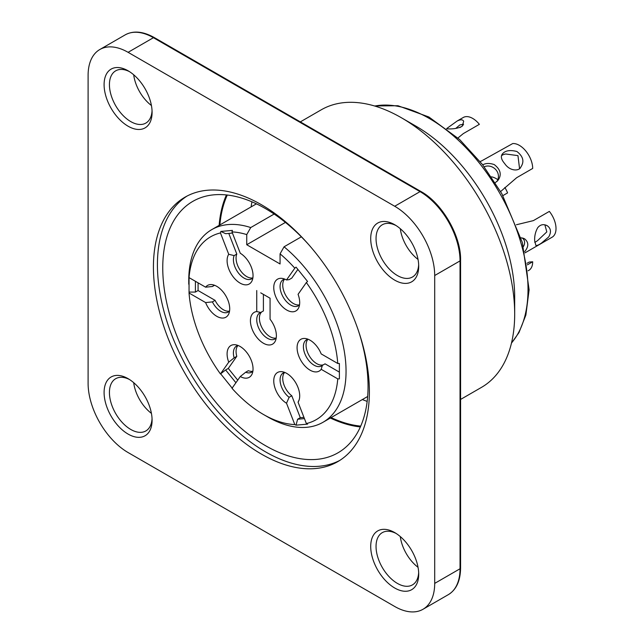 <?xml version="1.0" encoding="UTF-8"?>
<svg xmlns="http://www.w3.org/2000/svg" width="644" height="644" viewBox="0 0 644 644"><rect width="100%" height="100%" fill="white"/><g stroke="black" fill="none" stroke-linecap="round" stroke-linejoin="round"><path stroke-width="0.97" d="M400.302 536.581A30.163 17.412 -120 0 0 418.045 567.316M418.664 572.548A30.163 17.412 60 0 1 412.458 584.881A30.163 17.412 60 0 1 389.781 577.394A30.163 17.412 60 0 1 376.08 547.883A30.163 17.412 60 0 1 382.295 532.636A30.163 17.412 60 0 1 396.084 533.433M370.751 548.06A33.939 19.594 60 0 1 394.708 532.588A33.939 19.594 60 0 1 418.705 574.15A33.939 19.594 60 0 1 395.4 588.391A33.939 19.594 60 0 1 370.751 548.06M133.686 382.657A30.163 17.412 -120 0 0 151.429 413.384M152.048 418.616A30.163 17.412 60 0 1 145.842 430.949A30.163 17.412 60 0 1 123.165 423.462A30.163 17.412 60 0 1 109.464 393.951A30.163 17.412 60 0 1 115.678 378.704A30.163 17.412 60 0 1 129.468 379.501M104.135 394.128A33.939 19.594 60 0 1 128.092 378.664A33.939 19.594 60 0 1 152.089 420.226A33.939 19.594 60 0 1 128.784 434.467A33.939 19.594 60 0 1 104.135 394.128M400.302 228.717A30.163 17.412 -120 0 0 418.045 259.443M418.664 264.684A30.163 17.412 60 0 1 412.458 277.017A30.163 17.412 60 0 1 389.781 269.53A30.163 17.412 60 0 1 376.08 240.019A30.163 17.412 60 0 1 382.295 224.772A30.163 17.412 60 0 1 396.084 225.561M370.751 240.196A33.939 19.594 60 0 1 394.708 224.724A33.939 19.594 60 0 1 418.705 266.286A33.939 19.594 60 0 1 395.4 280.526A33.939 19.594 60 0 1 370.751 240.196M133.686 74.785A30.163 17.412 -120 0 0 151.429 105.519M152.048 110.752A30.163 17.412 60 0 1 145.842 123.085A30.163 17.412 60 0 1 123.165 115.598A30.163 17.412 60 0 1 109.464 86.087A30.163 17.412 60 0 1 115.678 70.84A30.163 17.412 60 0 1 129.468 71.629M104.135 86.264A33.939 19.594 60 0 1 128.092 70.792A33.939 19.594 60 0 1 152.089 112.354A33.939 19.594 60 0 1 128.784 126.594A33.939 19.594 60 0 1 104.135 86.264M331.105 417.594A144.224 83.269 -120 0 0 360.712 426.119M227.292 195.035A144.224 83.269 -120 0 0 219.87 224.941M330.364 418.02A145.166 83.809 -120 0 0 360.366 426.924M226.43 194.939A145.166 83.809 -120 0 0 219.137 225.368M358.426 330.686A145.166 83.809 60 0 1 337.979 452.812A145.166 83.809 60 0 1 226.116 413.915A145.166 83.809 60 0 1 162.755 267.832A145.166 83.809 60 0 1 192.822 201.371A145.166 83.809 60 0 1 308.798 244.736M187.074 196.042A152.708 88.164 -120 0 0 157.418 264.748A152.708 88.164 -120 0 0 222.776 417.038A152.708 88.164 -120 0 0 339.726 460.452M153.425 267.059A152.708 88.164 60 0 1 185.045 197.153A152.708 88.164 60 0 1 337.754 285.316A152.708 88.164 60 0 1 337.754 461.651A152.708 88.164 60 0 1 220.079 420.741A152.708 88.164 60 0 1 153.425 267.059M88.099 383.277A56.559 32.651 -120 0 0 128.092 452.547L394.708 606.479A56.559 32.651 -120 0 0 422.987 609.28A56.559 32.651 -120 0 0 434.7 583.392L434.7 275.519A56.559 32.651 -120 0 0 394.708 206.257L128.092 52.325A56.559 32.651 -120 0 0 99.812 49.524A56.559 32.651 -120 0 0 88.099 75.412L88.099 383.277M300.337 121.885L321.251 109.81A160.251 92.519 60 0 1 401.381 117.747L416.04 126.208A139.507 80.548 60 0 1 514.685 297.077L514.685 314.006A160.251 92.519 60 0 1 481.503 387.366L460.581 399.441M401.381 117.747A160.251 92.519 60 0 1 514.685 314.006M527.034 263.299L529.143 262.084L532.685 261.77L527.283 264.885M528.088 270.794L528.78 270.399A18.853 10.884 -120 0 0 532.685 261.77M534.721 242.289A11.31 6.529 -60 0 0 538.923 239.351L546.82 231.888L544.864 224.828M524.989 252.867L552.109 237.209A18.853 10.884 -120 0 0 549.348 211.401L533.353 220.634L516.432 224.74M534.689 240.888C534.415 236.187 535.422 231.792 537.716 227.71C540.308 224.547 543.456 223.862 547.15 225.666C550.966 228.338 551.473 232.114 548.68 236.976L541.451 243.11C538.762 244.978 536.895 245.734 535.856 245.372L534.689 240.888M520.948 237.773L524.49 238.747C528.813 242.192 528.877 246.475 524.707 251.603M523.451 246.531C525.295 243.102 524.932 240.236 522.356 237.942M519.547 168.543L517.953 155.623L505.806 154.005A11.31 8.919 -144.9 0 0 501.507 155.719M500.621 191.55L516.689 177.688L532.685 168.446A18.853 10.884 -120 0 0 512.688 143.572L481.213 161.137M504.687 163.584C501.306 159.68 500.517 156.492 502.328 154.037C505.073 150.575 509.927 149.722 516.882 151.493C523.226 156.379 524.522 161.588 520.787 167.118C519.523 171.006 510.161 171.795 504.687 163.584M482.726 164.856C485.801 163.117 489.633 163.029 494.222 164.574C500.557 169.461 501.861 174.669 498.118 180.199L495.268 182.711M497.031 181.487C502.191 172.029 491.936 163.286 484.216 166.804M502.908 195.607L507.569 192.91A18.853 10.884 -120 0 0 504.832 187.468M497.74 179.668A18.853 10.884 -120 0 0 491.412 176.834M251.12 206.901A138.565 80.001 60 0 1 251.949 201.822M367.161 401.373A138.565 80.001 60 0 1 362.347 399.562M463.036 125.25A14.136 8.163 60 0 1 463.414 124.171M459.824 127.584L462.271 126.168M463.575 124.228L459.856 124.944L455.702 128.446M457.94 137.985L463.366 133.566L479.361 124.332A18.853 10.884 -120 0 0 463.269 117.49L457.216 120.983M446.646 128.607L457.151 121.024C460.661 119.325 462.835 119.438 463.68 121.354L462.167 126.272C458.174 128.365 453.102 129.219 446.936 128.832M274.143 214.041L250.733 227.557L246.741 234.601A105.576 60.955 -120 0 0 231.993 231.912L232.404 230.391L220.86 231.421L220.449 232.943A105.576 60.955 -120 0 0 189.046 277.62L189.046 292.07L195.414 292.07L198.078 290.533L198.078 282.837M189.046 292.07L189.046 293.012A105.576 60.955 -120 0 0 220.449 373.955L228.733 362.17A18.346 10.594 60 0 1 235.446 344.765A18.346 10.594 60 0 1 249.244 356.14A18.346 10.594 60 0 1 252.19 373.778A18.346 10.594 60 0 1 240.276 376.531L231.993 388.316A105.576 60.955 -120 0 0 263.396 414.446A105.576 60.955 -120 0 0 294.807 424.581L296.031 425.169L307.574 424.13L306.351 423.551A105.576 60.955 -120 0 0 337.754 378.873L339.388 378.873L339.388 363.482L337.754 363.482A105.576 60.955 -120 0 0 306.351 282.539L307.574 281.484L296.031 267.123L294.807 268.178A105.576 60.955 -120 0 0 280.068 253.841L280.068 263.976L246.741 244.736L246.741 234.601M246.741 244.736L285.429 222.405M280.068 253.841L284.06 246.797L301.344 236.823M284.06 246.797A111.235 64.223 60 0 1 342.858 343.888A111.235 64.223 60 0 1 323.014 422.271A111.235 64.223 60 0 1 267.397 416.757L263.396 414.446M188.748 284.205L188.748 280.526A111.235 64.223 60 0 1 211.787 229.61A111.235 64.223 60 0 1 250.733 227.557M260.731 292.843L270.069 298.228L270.069 319.239A18.346 10.594 60 0 1 275.519 340.587A18.346 10.594 60 0 1 255.064 334.912A18.346 10.594 60 0 1 256.739 311.543L260.731 312.477A15.086 8.71 -120 0 0 259.862 312.879A15.086 8.71 -120 0 0 259.862 330.292A15.086 8.71 -120 0 0 274.94 339.002A15.086 8.71 -120 0 0 276.22 337.955M189.046 277.62L205.613 287.184A18.346 10.594 60 0 1 212.118 284.64A18.346 10.594 60 0 1 225.915 296.015A18.346 10.594 60 0 1 228.862 313.652A18.346 10.594 60 0 1 217.873 316.888A18.346 10.594 60 0 1 205.613 302.575L212.415 301.891A15.086 8.71 -120 0 0 228.282 312.058A15.086 8.71 -120 0 0 229.562 311.012M214.75 285.356A15.086 8.71 -120 0 0 213.204 285.936A15.086 8.71 -120 0 0 212.415 286.5L214.074 285.542M205.613 287.184L212.415 286.5M195.414 281.299L195.414 292.07M240.276 376.531L245.678 372.232A15.086 8.71 -120 0 0 251.611 372.192A15.086 8.71 -120 0 0 252.891 371.145M238.079 345.482A15.086 8.71 -120 0 0 236.533 346.07A15.086 8.71 -120 0 0 234.134 357.871L236.799 356.325L228.298 368.424L237.733 380.161M228.733 362.17L234.134 357.871M220.449 373.955L225.633 369.962L235.913 382.745M220.86 374.067L232.404 388.429M284.737 372.417A15.086 8.71 -120 0 0 283.191 373.005A15.086 8.71 -120 0 0 280.599 384.049A15.086 8.71 -120 0 0 289.116 397.308L291.788 395.77L300.289 417.682L303.944 417.352M294.807 424.581L286.524 403.233L289.116 397.308M286.524 403.233A18.346 10.594 60 0 1 273.95 383.599A18.346 10.594 60 0 1 282.104 371.709A18.346 10.594 60 0 1 295.902 383.075A18.346 10.594 60 0 1 298.848 400.713A18.346 10.594 60 0 1 298.067 402.202L299.21 399.674M296.031 425.169L297.625 419.22L304.435 418.616M308.065 339.227A15.086 8.71 -120 0 0 306.52 339.815A15.086 8.71 -120 0 0 306.52 357.227A15.086 8.71 -120 0 0 321.598 365.937A15.086 8.71 -120 0 0 322.386 365.381L325.051 363.836L339.388 372.119M337.754 378.873L321.187 369.31L322.386 365.381M321.187 369.31A18.346 10.594 60 0 1 300.12 359.078A18.346 10.594 60 0 1 305.433 338.519A18.346 10.594 60 0 1 321.187 353.91L337.754 363.482M339.388 378.873L339.388 375.194M284.737 279.102A15.086 8.71 -120 0 0 283.191 279.689A15.086 8.71 -120 0 0 283.191 297.101A15.086 8.71 -120 0 0 298.269 305.811A15.086 8.71 -120 0 0 299.549 304.765M306.351 282.539L298.067 294.324A18.346 10.594 60 0 1 298.848 307.397A18.346 10.594 60 0 1 277.556 300.354A18.346 10.594 60 0 1 282.104 278.393A18.346 10.594 60 0 1 286.524 279.955L289.116 279.649L291.788 278.103L297.866 269.45M294.807 268.178L286.524 279.955M299.484 304.837A15.086 8.71 60 0 1 285.856 295.564A15.086 8.71 60 0 1 284.64 279.126M323.393 364.794A15.086 8.71 60 0 1 309.442 356.124A15.086 8.71 60 0 1 307.969 339.251M297.625 419.22L300.289 417.682M306.351 423.551L298.067 402.202M291.788 395.77A15.086 8.71 60 0 1 284.64 372.441M225.633 369.962L228.298 368.424M245.678 372.232L248.351 370.694A15.086 8.71 60 0 0 252.826 371.21M236.799 356.325A15.086 8.71 60 0 1 237.982 345.498M212.415 301.891L215.08 300.354L198.078 290.533M189.046 293.012L205.613 302.575M229.497 311.084A15.086 8.71 60 0 1 215.08 300.354M260.731 312.477L263.404 310.939L263.404 294.38M256.739 290.533L256.739 311.543M276.155 338.028A15.086 8.71 60 0 1 262.277 328.311A15.086 8.71 60 0 1 261.738 311.897M231.993 231.912L240.276 253.261A18.346 10.594 60 0 1 252.19 280.462A18.346 10.594 60 0 1 234.593 278.53A18.346 10.594 60 0 1 228.733 254.291L234.134 255.596A15.086 8.71 -120 0 0 238.24 272.75A15.086 8.71 -120 0 0 251.611 278.868A15.086 8.71 -120 0 0 252.891 277.822M220.449 232.943L228.733 254.291M220.86 231.421L225.633 233.683L232.452 233.08M234.134 255.596L236.799 254.058L228.789 233.402M252.826 277.894A15.086 8.71 60 0 1 240.132 270.134A15.086 8.71 60 0 1 236.799 254.058M434.7 583.392L460.033 568.765L460.033 260.901A56.559 32.651 -120 0 0 420.041 191.63A1.884 1.087 -60 0 1 420.983 191.534C442.162 203.093 461.168 236.01 460.581 260.128A1.884 1.087 180 0 1 460.033 260.901L434.7 275.519M394.708 206.257L420.041 191.63L153.425 37.698A56.559 32.651 -120 0 0 125.145 34.897C133.356 30.413 143.097 31.315 154.367 37.61A1.884 1.087 120 0 0 153.425 37.698L128.092 52.325M422.987 609.28L448.321 594.654A56.559 32.651 -120 0 0 460.033 568.765A1.884 1.087 -0 0 0 460.581 567.992L460.581 260.128M511.513 342.93A139.507 80.548 -120 0 0 499.124 192.154A139.507 80.548 -120 0 0 374.744 106.035M125.145 34.897L99.812 49.524M154.367 37.61L420.983 191.534M448.321 594.654C456.314 589.783 460.404 580.896 460.581 567.992M511.449 343.196L518.984 332.562L525.866 315.077L529.11 289.768L522.324 242.426L501.773 193.57L482.388 164.421L459.663 139.563L428.864 116.983L397.976 105.737L374.478 105.954M547.102 225.762L545.983 225.118M524.433 238.844L523.322 238.2M481.157 161.04L480.158 161.612M256.425 203.834L211.787 229.61M367.652 396.495L323.014 422.271"/></g></svg>
